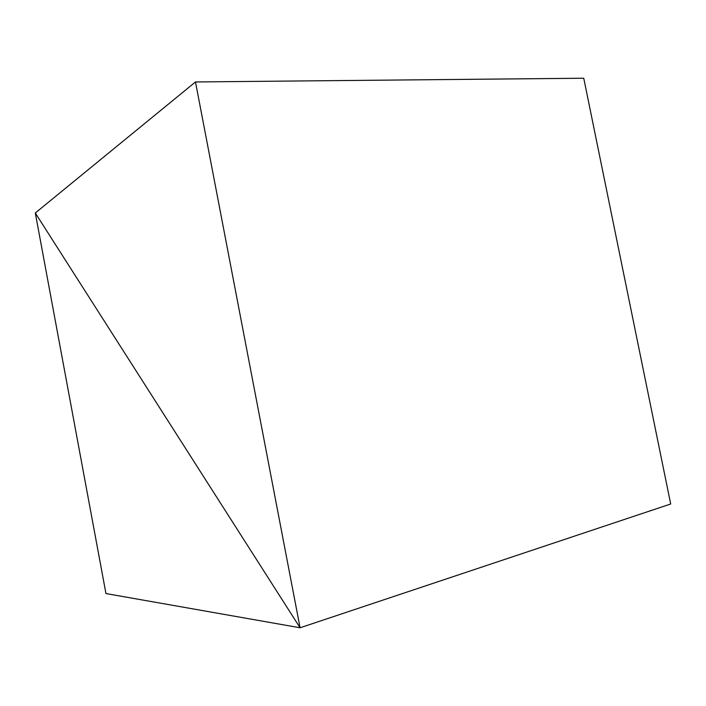 <?xml version="1.0" encoding="UTF-8"?>
<svg xmlns="http://www.w3.org/2000/svg" width="706" height="706" viewBox="0 0 706 706"><rect width="100%" height="100%" fill="white"/><g stroke="black" fill="none" stroke-linecap="round" stroke-linejoin="round"><path stroke-width="1.06" d="M300.076 627.775L670.7 503.987L300.076 627.775L195.483 81.958L35.3 212.991L300.076 627.775L35.3 212.991L195.483 81.958L583.747 78.225L195.483 81.958L300.076 627.775L35.3 212.991L105.953 593.561L300.076 627.775L670.7 503.987L300.076 627.775L105.953 593.561L35.3 212.991L300.076 627.775M583.747 78.225L670.7 503.987L583.747 78.225"/></g></svg>

